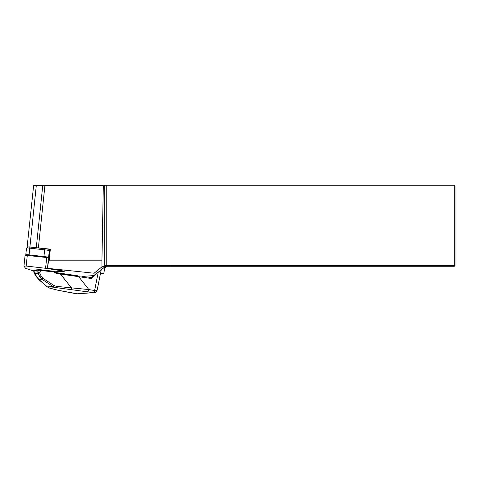 <?xml version="1.0" encoding="UTF-8"?>
<svg xmlns="http://www.w3.org/2000/svg" width="479" height="479" viewBox="0 0 479 479"><rect width="100%" height="100%" fill="white"/><g stroke="black" fill="none" stroke-linecap="round" stroke-linejoin="round"><path stroke-width="0.72" d="M48.63 257.187A15.597 1.623 -174 0 0 43.93 256.564L44.637 249.846L29.83 248.146A3.042 0.317 -174 0 0 26.525 248.08A3.042 0.317 -174 0 0 26.507 248.11A3.042 0.317 -174 0 0 26.519 248.14M49.325 250.463A15.597 1.623 -174 0 0 44.637 249.846L44.649 248.709A14.328 1.491 6 0 1 49.415 249.349L49.433 249.409M27.908 247.002L29.842 247.008L29.117 254.864L43.93 256.564M25.974 255.109L25.806 254.858A3.042 0.317 -174 0 1 25.794 254.834A3.042 0.317 -174 0 1 29.117 254.864M45.206 257.271A10.46 1.09 -174 0 0 41.619 256.858M29.842 247.008L44.649 248.709M64.33 271.132L47.439 268.312L49.463 249.152L50.343 249.152L38.386 247.9A21.555 2.239 6 0 1 36.29 247.667L29.914 246.936L27.141 246.907L27.435 247.35M81.879 276.479L94.088 275.551L94.1 273.234L101.931 266.863L101.931 260.804L49.115 260.804A8.538 0.886 -84 0 0 47.445 268.306L94.1 273.234M94.088 275.551L105.727 266.24A12.682 1.317 -174 0 0 105.811 266.096L105.811 265.546L104.763 266.246L101.931 266.863M105.811 265.546L454.29 265.516L454.29 185.882L103.314 185.882L101.931 260.804M48.038 262.624L47.439 268.312M102.65 185.122L103.123 185.684L33.626 185.684L34.183 185.122L454.29 185.122L455.05 185.882L455.05 265.516L454.29 266.276L106.763 266.276L104.763 267.953L103.733 273.802L100.47 273.533M106.763 185.122L106.763 265.689L106.236 265.606M111.757 266.276L106.763 265.689M455.05 265.516L454.29 265.516L454.29 266.276M454.29 185.122L454.29 185.882L455.05 185.882M29.914 246.936L36.332 185.122M55.384 272.479L78.107 275.85M33.656 270.755L34.033 272.791A2.03 1.042 169.5 0 1 34.29 272.126L37.853 271.868L38.53 270.114A0.509 0.437 85.8 0 1 39.015 269.683L40.643 269.761L40.613 270.443L38.53 270.114L33.644 270.689L34.374 270.012A0.509 0.437 85.8 0 0 33.979 270.443L34.29 272.126A2.03 1.748 85.8 0 0 34.56 273.485L38.853 279.461A2.03 1.132 131 0 1 38.446 279.293L34.314 273.503L38.122 273.228A2.03 1.748 -94.2 0 1 37.853 271.868A2.03 0.671 21.1 0 0 39.667 272.898L41.398 276.557L42.918 278.281L53.989 285.532L56.36 286.358L88.837 289.573L95.65 290.693L97.165 290.076L96.854 290.981C95.662 292.37 94.788 292.932 94.219 292.663L93.357 292.621A2.03 1.006 -80.5 0 0 94.597 290.537L98.255 272.216M94.447 292.639L76.664 293.825A2.03 1.006 99.5 0 1 76.544 293.789M93.357 292.621L56.067 287.622L52.983 286.49L41.913 279.239L38.853 279.461L47.409 286.897L49.678 288.089L58.366 290.328L77.718 293.867M42.918 278.281A2.03 0.491 -56.8 0 1 41.913 279.239L39.853 276.88A2.03 0.713 -25.3 0 0 41.398 276.557M95.788 274.186L92.399 277.772A2.539 2.185 -94.2 0 1 90.639 278.389L60.444 274.06L60.486 273.371L56.474 272.91L54.438 271.521M71.377 289.382L71.67 288.113L60.444 274.06L56.438 273.599L54.079 271.994L40.613 270.443L39.667 272.898A2.03 0.713 -25.3 0 1 38.122 273.228L39.853 276.88L36.614 277.119M53.989 285.532A2.03 0.491 -56.8 0 1 52.983 286.49L47.409 286.897A2.03 1.132 131 0 1 47.002 286.729L38.446 279.293M56.36 286.358L56.067 287.622L49.678 288.089A2.03 1.653 104.5 0 1 49.385 288.047L47.002 286.729M58.366 290.328A2.03 1.653 104.5 0 1 58.067 290.286L49.385 288.047M76.784 293.831L76.784 293.831A2.03 1.006 99.5 0 1 76.664 293.825L76.664 293.825A2.03 1.006 99.5 0 0 76.784 293.831L93.363 292.621A2.03 1.012 -80.5 0 0 94.603 290.537M87.597 291.657A2.03 1.006 -80.5 0 0 88.837 289.573L78.077 275.844L60.486 273.371M56.438 273.599L56.48 272.91M38.835 269.695L34.464 270.018A0.509 0.437 85.8 0 0 34.374 270.012L40.649 269.755L54.115 271.306L40.649 269.755M55.031 272.958L55.372 272.419M54.079 271.994L54.355 271.437A0.509 0.437 85.8 0 0 54.121 271.306L54.079 271.994M54.756 271.791L63.935 271.401L63.168 271.006L45.577 268.282L26.165 266.049L23.95 266.031L25.447 268.246L33.704 271.018M48.571 257.732L25.094 255.193L23.962 266.013L25.094 255.193M45.577 268.282L46.726 257.445M49.115 257.265L49.193 256.51M49.205 256.427L49.828 250.541M104.763 266.246L104.763 185.882L104.015 185.122M50.343 249.152L49.115 260.804M44.966 185.122L38.386 247.9M42.787 185.122L36.29 247.667M94.1 275.527L105.811 266.096M90.495 277.916A2.03 1.748 85.8 0 0 91.842 277.413L93.537 275.623M88.819 277.634L91.842 277.413L92.399 277.772M90.639 278.389L90.465 277.91L90.794 277.922M26.165 266.049L27.309 255.217M26.507 248.11L25.794 254.834M27.914 246.972L26.525 248.08M33.614 185.69L27.141 246.907M33.614 185.684L34.183 185.122M101.123 270.27L97.165 290.082M34.033 272.791A2.03 2.03 0 0 0 34.314 273.503M58.067 290.286L76.664 293.825M55.372 272.413L54.42 271.449A0.509 0.509 0 0 0 54.121 271.306M64.354 270.934L64.312 271.318"/></g></svg>
